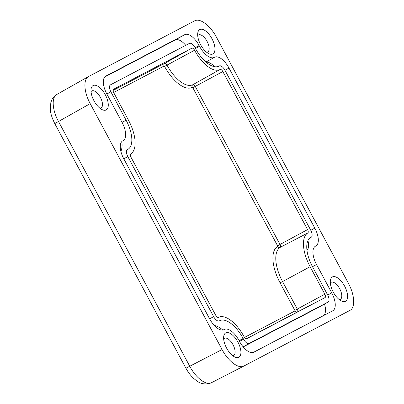<?xml version="1.0" encoding="UTF-8"?>
<svg xmlns="http://www.w3.org/2000/svg" width="404" height="404" viewBox="0 0 404 404"><rect width="100%" height="100%" fill="white"/><g stroke="black" fill="none" stroke-linecap="round" stroke-linejoin="round"><path stroke-width="0.61" d="M330.346 283.022A9.701 4.495 -118.3 0 1 331.123 282.315A9.701 4.495 -118.3 0 1 331.144 282.305A9.701 4.495 -118.3 0 1 339.693 288.744A9.701 4.495 -118.3 0 1 340.33 299.389A9.701 4.495 -118.3 0 1 340.309 299.404A9.701 4.495 -118.3 0 1 339.315 299.652M332.411 276.932A13.827 6.408 61.7 0 0 330.401 280.331A13.827 6.408 61.7 0 0 341.592 301.081A13.827 6.408 61.7 0 0 345.481 301.303A13.827 6.408 61.7 0 0 344.617 286.143A13.827 6.408 61.7 0 0 332.411 276.932M91.031 91.657A9.701 4.495 -118.3 0 1 91.809 90.95A9.701 4.495 -118.3 0 1 91.829 90.935A9.701 4.495 -118.3 0 1 100.384 97.374A9.701 4.495 -118.3 0 1 101.02 108.025A9.701 4.495 -118.3 0 1 101 108.035A9.701 4.495 -118.3 0 1 100 108.282M93.102 85.562A13.827 6.408 61.7 0 0 91.092 88.966A13.827 6.408 61.7 0 0 102.283 109.711A13.827 6.408 61.7 0 0 106.166 109.933A13.827 6.408 61.7 0 0 105.308 94.773A13.827 6.408 61.7 0 0 93.102 85.562M197.713 35.668A9.701 4.495 -118.3 0 1 198.49 34.961A9.701 4.495 -118.3 0 1 198.51 34.946A9.701 4.495 -118.3 0 1 207.065 41.385A9.701 4.495 -118.3 0 1 207.701 52.035A9.701 4.495 -118.3 0 1 207.681 52.045A9.701 4.495 -118.3 0 1 206.681 52.298M199.783 29.573A13.827 6.408 61.7 0 0 197.773 32.977A13.827 6.408 61.7 0 0 208.964 53.727A13.827 6.408 61.7 0 0 212.847 53.944A13.827 6.408 61.7 0 0 211.989 38.784A13.827 6.408 61.7 0 0 199.783 29.573M223.665 339.012A9.701 4.495 -118.3 0 1 224.442 338.305A9.701 4.495 -118.3 0 1 224.462 338.294A9.701 4.495 -118.3 0 1 233.012 344.733A9.701 4.495 -118.3 0 1 233.648 355.379A9.701 4.495 -118.3 0 1 233.628 355.389A9.701 4.495 -118.3 0 1 232.633 355.641M225.73 332.921A13.827 6.408 61.7 0 0 223.725 336.32A13.827 6.408 61.7 0 0 234.916 357.07A13.827 6.408 61.7 0 0 238.799 357.293A13.827 6.408 61.7 0 0 237.941 342.127A13.827 6.408 61.7 0 0 225.73 332.921M54.757 123.599L90.203 103.626C83.896 92.137 83.098 79.305 88.511 76.553L194.667 20.841C199.965 17.746 210.383 25.604 216.524 37.33L348.379 283.239C354.747 294.844 355.485 307.787 349.925 310.393L243.875 366.049C238.567 369.089 228.184 361.232 222.059 349.536L185.941 368.226C188.148 372.326 190.814 375.806 193.93 378.664L196.915 380.992C201.116 384.194 205.984 384.754 211.524 382.679C206.151 385.749 195.768 377.892 189.703 366.165L58.53 121.533C52.172 110.075 51.369 97.248 56.843 94.46C54.495 95.859 52.773 97.773 51.687 100.192L50.833 102.586L50.298 109.272C50.399 112.999 51.889 117.771 54.767 123.589L185.926 368.231M90.203 103.626L222.059 349.536M316.534 264.524L331.75 292.895A16.301 7.555 -118.3 0 1 332.765 310.772L253.853 352.187A16.301 7.555 -118.3 0 1 253.843 352.192A16.301 7.555 -118.3 0 1 239.461 341.329L239.072 340.602A16.716 7.747 61.7 0 0 224.326 329.462A16.716 7.747 61.7 0 0 224.316 329.467L223.978 329.649A16.301 7.555 -118.3 0 1 223.968 329.654A16.301 7.555 -118.3 0 1 209.585 318.786L123.76 158.732A16.301 7.555 -118.3 0 1 122.665 140.9A16.301 7.555 -118.3 0 1 122.745 140.855L123.084 140.678A16.716 7.747 61.7 0 0 123.169 140.632A16.716 7.747 61.7 0 0 122.043 122.346L106.833 93.97A16.301 7.555 -118.3 0 1 105.737 76.139A16.301 7.555 -118.3 0 1 105.813 76.093L184.724 34.678A16.301 7.555 -118.3 0 1 199.116 45.536L199.51 46.263A16.716 7.747 61.7 0 0 214.266 57.398L214.605 57.222A16.301 7.555 -118.3 0 1 228.997 68.079L314.817 228.134A16.301 7.555 -118.3 0 1 315.832 246.011L315.494 246.188A16.716 7.747 61.7 0 0 316.534 264.524L312.499 266.701M327.684 295.026L312.474 266.655A26.624 12.332 -118.3 0 1 310.681 237.532A26.624 12.332 -118.3 0 1 310.812 237.461L311.151 237.284A6.398 2.964 61.7 0 0 311.186 237.264A6.398 2.964 61.7 0 0 310.752 230.265L224.932 70.21A6.398 2.964 61.7 0 0 219.291 65.948A6.398 2.964 61.7 0 0 219.286 65.953L218.948 66.13A26.624 12.332 -118.3 0 1 218.928 66.14A26.624 12.332 -118.3 0 1 195.445 48.399L195.056 47.672A6.398 2.964 61.7 0 0 189.41 43.41A6.398 2.964 61.7 0 0 189.405 43.41L110.494 84.825A6.398 2.964 61.7 0 0 110.893 91.839L126.109 120.21A26.624 12.332 -118.3 0 1 127.765 149.409L127.427 149.586A6.398 2.964 61.7 0 0 127.826 156.601L213.645 316.655A6.398 2.964 61.7 0 0 219.296 320.917L219.635 320.741A26.624 12.332 -118.3 0 1 243.137 338.471L243.526 339.198A6.398 2.964 61.7 0 0 249.172 343.456L328.083 302.046A6.398 2.964 61.7 0 0 328.114 302.025A6.398 2.964 61.7 0 0 327.684 295.026M179.674 48.475L189.41 43.41L179.669 48.475A6.56 3.04 61.7 0 0 179.674 48.475A6.56 3.04 61.7 0 0 179.669 48.475L110.494 84.825M121.851 141.526A26.462 12.261 -118.3 0 1 120.877 151.369M214.347 325.518A26.462 12.261 -118.3 0 1 222.796 330.023M243.208 346.91L318.504 307.394A6.56 3.04 61.7 0 0 318.534 307.378A6.56 3.04 61.7 0 0 318.569 307.358M306.964 250.435A16.14 7.479 61.7 0 0 307.939 240.617M214.595 66.7A16.14 7.479 61.7 0 0 206.161 62.201M185.739 45.319A16.14 7.479 61.7 0 0 175.144 40.031L104.702 77.002M253.379 352.394L323.028 315.842A16.14 7.479 61.7 0 0 324.503 304.045M194.592 50.242A28.891 13.388 61.7 0 0 220.099 69.488A3.096 1.434 -118.3 0 1 222.831 71.548L307.58 229.603A3.096 1.434 -118.3 0 1 307.808 232.977A30.956 14.342 61.7 0 0 310.115 266.711L324.846 294.188A3.096 1.434 -118.3 0 1 325.043 297.581L246.723 338.683A3.096 1.434 -118.3 0 1 243.991 336.623A28.891 13.388 61.7 0 0 218.503 317.372A28.891 13.388 61.7 0 0 218.483 317.382L218.483 317.382A3.096 1.434 -118.3 0 1 215.751 315.317L131.002 157.262A3.096 1.434 -118.3 0 1 130.77 153.889A30.956 14.342 61.7 0 0 128.467 120.155L113.731 92.683A3.096 1.434 -118.3 0 1 113.524 89.294A3.096 1.434 -118.3 0 1 113.539 89.284L191.86 48.182A3.096 1.434 -118.3 0 1 194.592 50.242L164.579 66.413A31.416 14.554 61.7 0 0 192.314 87.34A0.571 0.268 -118.3 0 1 192.819 87.718L277.568 245.773A0.571 0.268 -118.3 0 1 277.609 246.4A33.481 15.514 61.7 0 0 280.103 282.881L294.839 310.358A0.571 0.268 -118.3 0 1 294.875 310.984L244.496 337.421M243.834 366.069L211.524 382.679L243.875 366.049M310.812 237.461L310.555 237.602M311.151 237.284L310.368 237.719M110.893 91.839L106.853 94.016M126.109 120.21L122.069 122.392M127.765 149.409L127.427 149.586M127.826 156.601L123.786 158.777M213.645 316.655L209.605 318.832M219.296 320.917L219.635 320.741M243.137 338.471L239.097 340.648M243.526 339.198L239.486 341.375M249.172 343.456L243.137 346.829M328.083 302.046L318.504 307.394M331.75 292.895L327.71 295.071M315.494 246.188L315.832 246.011M314.817 228.134L310.777 230.31M228.997 68.079L224.957 70.256M214.605 57.222L205.974 62.039L214.266 57.398M199.51 46.263L195.47 48.445M199.116 45.536L195.076 47.717M184.724 34.678L175.144 40.031M123.084 140.678L122.427 141.047M332.765 310.772L323.028 315.842M246.339 338.764L297.435 311.949A2.065 1.828 62.3 0 1 294.875 310.984M325.043 297.581L297.435 311.949A2.636 1.222 61.7 0 0 297.273 309.055L294.839 310.358M324.846 294.188L297.273 309.055L282.542 281.578L280.103 282.881M310.115 266.711L282.542 281.578A31.416 14.554 -118.3 0 1 280.199 247.344A2.065 1.828 58.6 0 1 277.609 246.4M307.808 232.977L280.199 247.344A2.636 1.222 61.7 0 0 280.002 244.476L277.568 245.773M307.58 229.603L280.002 244.476L195.253 86.416L192.819 87.718M222.831 71.548L195.253 86.416A2.636 1.222 61.7 0 0 192.925 84.663A2.065 1.828 -117.7 0 0 192.314 87.34M113.64 92.501L164.075 66.034A2.065 1.828 62.3 0 1 164.686 63.357L113.064 90.451M220.099 69.488L192.925 84.663A29.351 13.6 -118.3 0 1 167.014 65.115A2.636 1.222 61.7 0 0 164.686 63.357L191.86 48.182M164.075 66.034A0.571 0.268 -118.3 0 1 164.579 66.413M311.186 237.264L310.358 237.724M328.114 302.025L318.534 307.378M123.169 140.632L122.417 141.052M88.511 76.553L56.843 94.46"/></g></svg>
